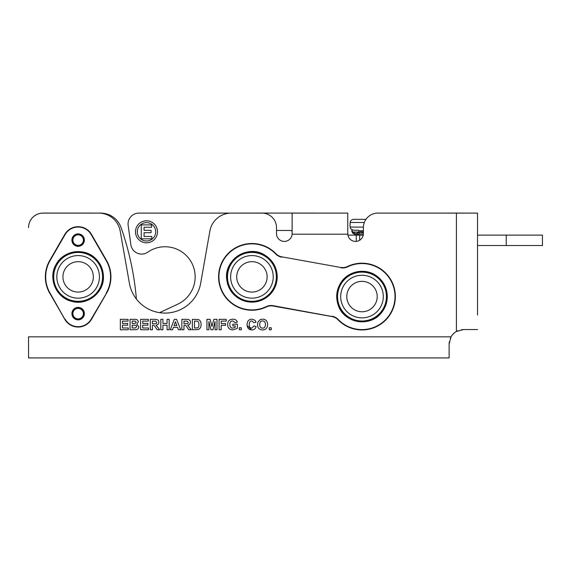 <?xml version="1.0" encoding="UTF-8"?>
<svg xmlns="http://www.w3.org/2000/svg" width="571" height="571" viewBox="0 0 571 571"><rect width="100%" height="100%" fill="white"/><g stroke="black" fill="none" stroke-linecap="round" stroke-linejoin="round"><path stroke-width="0.86" d="M238.485 213.104A21.727 21.727 0 0 1 239.62 213.076L314.435 213.076A14.482 14.482 0 0 1 315.363 213.104M477.513 315.056L477.513 213.104L377.866 213.104A14.482 14.482 0 0 0 363.384 227.586L363.384 233.596A7.823 7.823 0 0 1 355.869 241.412A7.823 7.823 0 0 1 347.768 234.203L347.746 213.104L292.131 213.104L292.109 234.203A7.823 7.823 0 0 1 284.008 241.412A7.823 7.823 0 0 1 276.492 233.596L276.492 227.586A14.482 14.482 0 0 0 262.01 213.104L231.269 213.104A21.727 21.727 0 0 0 209.878 231.055L200.692 283.159A36.209 36.209 0 0 1 129.374 283.159L120.188 231.055A21.727 21.727 0 0 0 98.797 213.104L43.032 213.104A14.482 14.482 0 0 0 28.55 227.586L28.55 227.558A14.482 14.482 0 0 1 43.032 213.076L90.454 213.076A21.727 21.727 0 0 1 91.588 213.104M446.172 213.104A14.482 14.482 0 0 1 447.1 213.076L462.981 213.076A14.482 14.482 0 0 1 463.909 213.104M362 311.773A15.21 15.21 0 0 1 346.79 296.57A15.21 15.21 0 0 1 362 281.36A15.21 15.21 0 0 1 377.203 296.57A15.21 15.21 0 0 1 362 311.773M383.298 296.57A21.298 21.298 0 0 1 362 317.869A21.298 21.298 0 0 1 340.701 296.57A21.298 21.298 0 0 1 362 275.272A21.298 21.298 0 0 1 383.298 296.57M251.932 292.081A15.21 15.21 0 0 1 236.722 276.871A15.21 15.21 0 0 1 251.932 261.668A15.21 15.21 0 0 1 267.135 276.871A15.21 15.21 0 0 1 251.932 292.081M273.231 276.871A21.298 21.298 0 0 1 251.932 298.169A21.298 21.298 0 0 1 230.627 276.871A21.298 21.298 0 0 1 251.932 255.572A21.298 21.298 0 0 1 273.231 276.871M78.141 292.081A15.21 15.21 0 0 1 62.931 276.871A15.21 15.21 0 0 1 78.141 261.668A15.21 15.21 0 0 1 93.344 276.871A15.21 15.21 0 0 1 78.141 292.081M99.44 276.871A21.298 21.298 0 0 1 78.141 298.169A21.298 21.298 0 0 1 56.836 276.871A21.298 21.298 0 0 1 78.141 255.572A21.298 21.298 0 0 1 99.44 276.871M155.69 231.805A9.193 9.193 0 0 0 141.901 223.839A9.193 9.193 0 0 0 141.901 239.763A9.193 9.193 0 0 0 155.69 231.805M157.503 231.805A11.006 11.006 0 0 1 140.994 241.333A11.006 11.006 0 0 1 140.994 222.269A11.006 11.006 0 0 1 157.503 231.805M151.829 238.806L141.258 238.806L141.258 224.903L151.565 224.903L151.565 227.258L144.063 227.258L144.063 230.341L151.051 230.341L151.051 232.69L144.063 232.69L144.063 236.451L151.829 236.451L151.829 238.806M159.559 312.665L177.767 304.172A30.12 30.12 0 0 0 191.142 261.846A30.12 30.12 0 0 0 147.832 252.146A10.863 10.863 0 0 1 130.873 244.738L128.161 225.474A10.863 10.863 0 0 1 138.924 213.104L228.771 213.104A14.482 14.482 0 0 1 229.899 213.147M276.492 230.47L290.011 230.47A3.619 3.619 0 0 1 292.131 231.155M44.681 213.104L100.603 213.104A21.727 21.727 0 0 1 121.116 227.658A291.852 291.852 0 0 1 136.398 299.026M262.581 328.139C264.387 328.139 265.344 326.933 265.458 324.521C265.372 322.137 264.409 320.945 262.581 320.959C260.747 320.952 259.776 322.151 259.684 324.542C259.805 326.926 260.776 328.125 262.581 328.139M262.581 329.938C259.348 329.824 257.657 328.047 257.514 324.613L257.992 321.944L260.312 319.574L262.56 319.16C265.786 319.268 267.478 321.066 267.628 324.564C267.478 328.032 265.793 329.824 262.581 329.938M241.305 329.76L239.306 329.76L239.306 327.761L241.305 327.761L241.305 329.76M221.198 329.76L219.093 329.76L219.093 319.339L226.252 319.339L226.252 321.102L221.198 321.102L221.198 323.564L225.559 323.564L225.559 325.327L221.198 325.327L221.198 329.76M194.475 327.997L197.33 327.897C198.351 327.89 198.894 326.776 198.951 324.549C198.929 322.408 198.33 321.295 197.166 321.202L194.475 321.102L194.475 327.997M192.37 329.76L192.37 319.339L198.216 319.532C200.107 320.11 201.078 321.816 201.12 324.649L200.806 326.869L199.686 328.71L198.208 329.538L192.37 329.76M175.425 321.766L174.012 325.627L176.867 325.627L175.425 321.766M176.575 319.339L180.736 329.76L178.445 329.76L177.545 327.397L173.377 327.397L172.513 329.76L170.279 329.76L174.333 319.339L176.575 319.339M153.963 323.75C156.126 323.786 157.025 323.336 156.661 322.394L155.59 321.13L152.4 321.102L152.4 323.75L153.963 323.75M152.4 329.76L150.294 329.76L150.294 319.339L154.734 319.339C157.582 319.289 158.952 320.267 158.831 322.258C158.831 323.871 157.917 324.842 156.083 325.163L159.68 329.76L157.161 329.76L155.647 327.49C154.67 325.727 153.727 325.035 152.835 325.406L152.4 325.406L152.4 329.76M132.158 323.479L135.077 323.443L136.241 322.251L135.17 321.102L132.158 321.066L132.158 323.479M132.158 327.997L135.563 327.932L136.626 326.633C136.947 325.677 136.026 325.199 133.871 325.206L132.158 325.206L132.158 327.997M130.052 329.76L130.052 319.339L134.228 319.339C136.869 319.196 138.225 320.067 138.289 321.958L136.826 324.214L138.796 326.733C138.724 328.389 137.847 329.374 136.148 329.688L130.052 329.76M128.268 329.76L120.331 329.76L120.331 319.339L128.068 319.339L128.068 321.102L122.437 321.102L122.437 323.414L127.676 323.414L127.676 325.177L122.437 325.177L122.437 327.997L128.268 327.997L128.268 329.76M148.51 329.76L140.58 329.76L140.58 319.339L148.31 319.339L148.31 321.102L142.686 321.102L142.686 323.414L147.918 323.414L147.918 325.177L142.686 325.177L142.686 327.997L148.51 327.997L148.51 329.76M162.928 329.76L160.822 329.76L160.822 319.339L162.928 319.339L162.928 323.436L167.053 323.436L167.053 319.339L169.159 319.339L169.159 329.76L167.053 329.76L167.053 325.199L162.928 325.199L162.928 329.76M185.532 323.75C187.695 323.786 188.594 323.336 188.23 322.394L187.16 321.13L183.969 321.102L183.969 323.75L185.532 323.75M183.969 329.76L181.864 329.76L181.864 319.339L186.303 319.339C189.151 319.289 190.521 320.267 190.4 322.258C190.4 323.871 189.486 324.842 187.652 325.163L191.249 329.76L188.73 329.76L187.217 327.49C186.239 325.727 185.297 325.035 184.397 325.406L183.969 325.406L183.969 329.76M208.879 329.76L206.93 329.76L206.93 319.339L210.085 319.339L211.969 326.448L213.825 319.339L216.987 319.339L216.987 329.76L215.039 329.76L215.039 321.552L212.976 329.76L210.942 329.76L208.886 321.552L208.879 329.76M235.252 325.941L232.84 325.941L232.84 324.178L237.379 324.178L237.379 328.325L232.925 329.938C229.478 329.695 227.715 327.882 227.629 324.521C227.651 322.265 228.543 320.652 230.306 319.674L232.811 319.16C235.373 319.225 236.851 320.245 237.243 322.23L235.152 322.615L232.811 320.959C230.884 320.966 229.877 322.123 229.799 324.428C229.906 326.905 230.898 328.139 232.79 328.139L235.252 327.262L235.252 325.941M251.775 328.139L254.088 325.927L256.129 326.569C255.494 328.832 254.045 329.952 251.797 329.938C248.828 329.81 247.243 328.047 247.043 324.642C247.207 321.08 248.835 319.253 251.925 319.16L255.03 320.288L256.101 322.208L254.016 322.708L251.818 320.959C250.177 320.888 249.313 322.065 249.213 324.485C249.313 327.026 250.162 328.239 251.775 328.139M271.254 329.76L269.248 329.76L269.248 327.761L271.254 327.761L271.254 329.76M477.513 329.538L463.609 329.538L456.415 331.458A14.482 14.482 0 0 0 451.04 336.833L449.127 344.027L449.127 357.924L28.55 357.924L28.55 336.833L451.04 336.833L450.305 338.303M49.741 293.266A32.797 32.797 0 0 1 49.741 260.476L64.787 234.403A15.417 15.417 0 0 1 91.488 234.403L106.541 260.476A32.797 32.797 0 0 1 106.541 293.266L91.488 319.339A15.417 15.417 0 0 1 64.787 319.339L50.041 293.094A32.44 32.44 0 0 1 50.041 260.654L49.791 260.504A32.733 32.733 0 0 0 49.791 293.237L64.844 319.303L50.041 293.094M266.286 306.606A33.018 33.018 0 0 1 231.655 250.812A33.018 33.018 0 0 1 275.707 253.959L275.914 253.76A33.311 33.311 0 0 0 223.625 294.436A33.311 33.311 0 0 0 266.414 306.87L266.443 306.927A10.799 10.799 0 0 1 273.038 306.02L273.102 305.671A11.149 11.149 0 0 0 266.286 306.606L266.414 306.87A10.856 10.856 0 0 1 273.052 305.956L332.101 316.527L273.102 305.671M266.443 306.927A33.375 33.375 0 0 1 231.441 250.533A33.375 33.375 0 0 1 275.964 253.717L275.914 253.76A10.856 10.856 0 0 0 281.824 256.914L281.838 256.85A10.799 10.799 0 0 1 275.964 253.717M281.838 256.85L340.88 267.485A10.856 10.856 0 0 0 347.511 266.571L347.639 266.835A33.018 33.018 0 0 1 382.27 322.629A33.018 33.018 0 0 1 338.218 319.482A11.149 11.149 0 0 0 332.151 316.241M347.482 266.514A33.375 33.375 0 0 1 382.491 322.908A33.375 33.375 0 0 1 337.961 319.724A10.799 10.799 0 0 0 332.094 316.584L332.101 316.527A10.856 10.856 0 0 1 338.011 319.681A33.311 33.311 0 0 0 390.3 278.998A33.311 33.311 0 0 0 347.511 266.571L347.482 266.514A10.799 10.799 0 0 1 340.887 267.421M332.094 316.584L273.038 306.02M84.372 313.636A6.238 6.238 0 0 1 75.022 319.039A6.238 6.238 0 0 1 75.022 308.233A6.238 6.238 0 0 1 84.372 313.636M84.372 240.105A6.238 6.238 0 0 1 75.022 245.509A6.238 6.238 0 0 1 75.022 234.71A6.238 6.238 0 0 1 84.372 240.105M449.141 343.321L449.27 341.965M456.415 213.104L456.415 331.458L457.885 330.723M461.546 329.688L462.903 329.56M477.513 213.104L477.513 227.586M363.235 235.124L347.896 235.124M477.513 245.516L542.45 245.516L542.45 235.124L477.513 235.124M358.866 232.219L358.866 230.798A0.578 0.578 0 0 0 358.288 230.22L353.635 230.22C349.102 228.657 350.651 227.501 350.18 227.087A23.175 23.175 0 0 1 350.18 222.49L364.312 222.49M365.954 219.357L353.635 219.357A3.476 3.476 0 0 0 350.18 222.49M351.879 231.376L352.621 233.104L355.683 234.831L363.384 231.99M363.327 234.553L355.683 234.831M358.681 230.377L359.18 232.718M358.866 230.798L363.384 230.798L355.683 233.675L352.742 232.047L351.879 230.22L351.8 231.462M387.259 296.57A25.26 25.26 0 0 1 362 321.83A25.26 25.26 0 0 1 336.733 296.57A25.26 25.26 0 0 1 362 271.304A25.26 25.26 0 0 1 387.259 296.57M362 321.002A24.432 24.432 0 0 1 337.561 296.57A24.432 24.432 0 0 1 362 272.131A24.432 24.432 0 0 1 386.431 296.57A24.432 24.432 0 0 1 362 321.002M277.192 276.871A25.26 25.26 0 0 1 251.932 302.13A25.26 25.26 0 0 1 226.666 276.871A25.26 25.26 0 0 1 251.932 251.611A25.26 25.26 0 0 1 277.192 276.871M251.932 301.31A24.432 24.432 0 0 1 227.494 276.871A24.432 24.432 0 0 1 251.932 252.439A24.432 24.432 0 0 1 276.364 276.871A24.432 24.432 0 0 1 251.932 301.31M103.401 276.871A25.26 25.26 0 0 1 78.141 302.13A25.26 25.26 0 0 1 52.875 276.871A25.26 25.26 0 0 1 78.141 251.611A25.26 25.26 0 0 1 103.401 276.871M78.141 301.31A24.432 24.432 0 0 1 53.703 276.871A24.432 24.432 0 0 1 78.141 252.439A24.432 24.432 0 0 1 102.573 276.871A24.432 24.432 0 0 1 78.141 301.31M292.109 234.203L347.768 234.203M50.041 260.654L65.094 234.581L49.741 260.476M65.094 234.581A15.06 15.06 0 0 1 91.182 234.581L91.431 234.438A15.353 15.353 0 0 0 64.844 234.438L64.787 234.403M64.787 319.339L64.844 319.303A15.353 15.353 0 0 0 91.431 319.303L91.182 319.16A15.06 15.06 0 0 1 65.094 319.16M91.182 234.581L106.235 260.654L91.488 234.403M91.488 319.339L106.484 293.237L91.182 319.16M106.541 293.266L106.484 293.237A32.733 32.733 0 0 0 106.484 260.504L106.541 260.476M106.235 260.654A32.44 32.44 0 0 1 106.235 293.094M275.707 253.959A11.149 11.149 0 0 0 281.774 257.2M340.823 267.77A11.149 11.149 0 0 0 347.639 266.835M83.68 313.636A5.539 5.539 0 0 0 75.365 308.84A5.539 5.539 0 0 0 75.365 318.432A5.539 5.539 0 0 0 83.68 313.636M83.395 313.636A5.26 5.26 0 0 1 75.508 318.19A5.26 5.26 0 0 1 75.508 309.082A5.26 5.26 0 0 1 83.395 313.636M83.68 240.105A5.539 5.539 0 0 0 75.365 235.309A5.539 5.539 0 0 0 75.365 244.909A5.539 5.539 0 0 0 83.68 240.105M83.395 240.105A5.26 5.26 0 0 1 75.508 244.659A5.26 5.26 0 0 1 75.508 235.552A5.26 5.26 0 0 1 83.395 240.105M359.659 240.263L359.659 235.124M356.261 235.124L356.261 241.39M506.241 235.124L506.241 245.516M363.399 227.087L350.18 227.087M363.384 233.104L360.772 233.104M358.795 232.047L352.742 232.047M387.295 296.57C387.238 302.616 385.304 307.997 381.492 312.694C370.158 327.761 343.756 323.15 338.189 305.135C335.598 297.384 336.412 290.011 340.637 283.009C347.86 270.89 365.69 267.485 376.867 276.1C383.612 281.26 387.088 288.084 387.295 296.57M277.228 276.871C277.092 284.422 274.237 290.753 268.663 295.849C256.493 304.728 244.766 304.172 233.489 294.193C229.778 290.175 227.558 285.464 226.83 280.04C223.29 260.112 247.921 243.931 264.808 255.094C272.788 260.162 276.928 267.421 277.228 276.871M103.437 276.871C104.008 292.787 87.12 305.885 71.846 301.381C56.286 297.969 47.8 278.355 55.965 264.68C63.138 250.462 84.244 247.115 95.457 258.427C100.66 263.474 103.322 269.626 103.437 276.871M247.157 325.556L251.511 329.931"/></g></svg>
